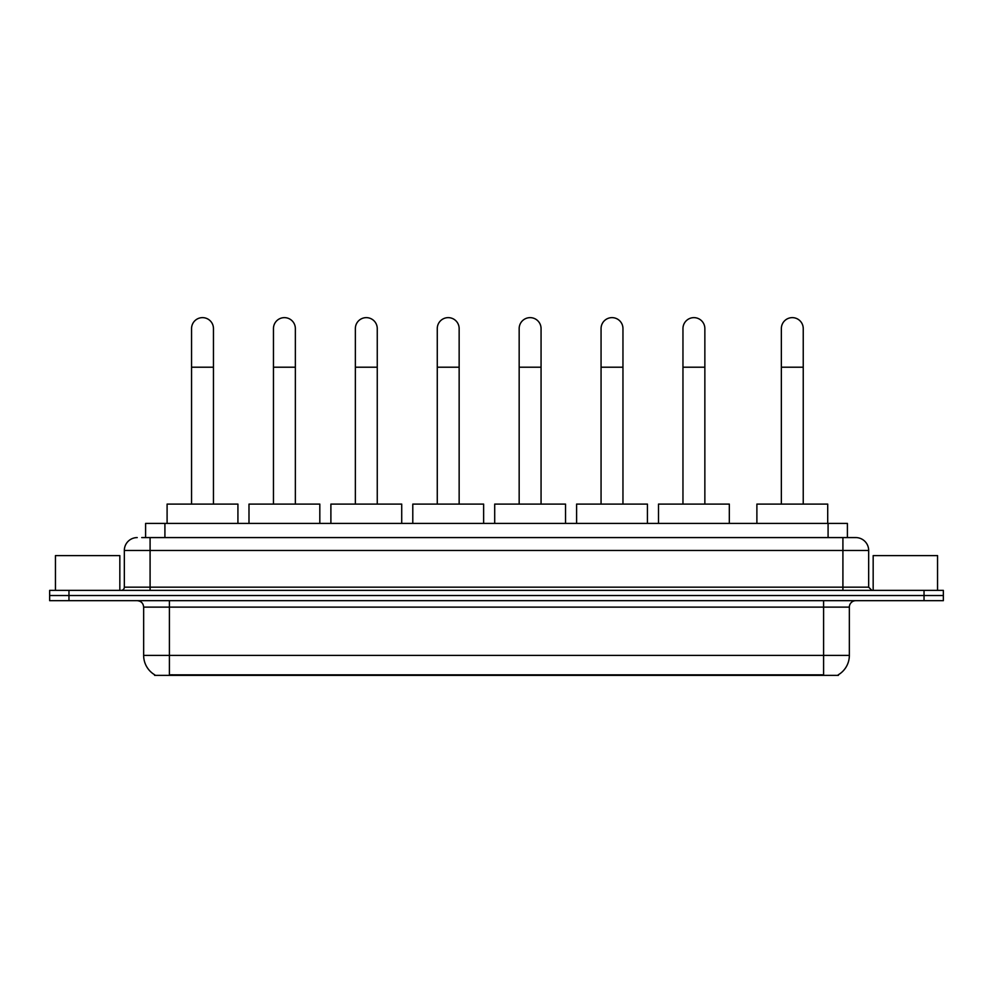 <?xml version="1.0" encoding="UTF-8"?>
<svg xmlns="http://www.w3.org/2000/svg" width="993" height="993" viewBox="0 0 993 993"><rect width="100%" height="100%" fill="white"/><g stroke="black" fill="none" stroke-linecap="round" stroke-linejoin="round"><path stroke-width="1.49" d="M145.599 537.585L145.599 523.41L847.401 523.41L847.401 537.585M838.402 674.731L838.402 675.364L154.598 675.364L154.598 674.731M154.796 674.855A22.541 22.541 0 0 1 143.65 655.405L169.406 655.405L169.406 674.855L823.594 674.855L823.594 655.405L849.35 655.405L849.35 607.12A6.442 6.442 0 0 1 855.78 600.678M143.65 655.405L143.65 607.12C143.277 603.21 141.13 601.063 137.22 600.678M838.204 674.855A22.541 22.541 0 0 0 849.35 655.405M68.964 590.376L943.35 590.376L943.35 595.527L49.65 595.527L49.65 600.678L68.964 600.678L68.964 595.527L49.65 595.527L49.65 590.376L68.964 590.376L68.964 595.527L943.35 595.527L943.35 600.678L68.964 600.678M142.024 537.585L855.78 537.585A12.872 12.872 0 0 1 868.664 550.457L868.664 587.161L871.879 590.376M141.726 537.585L150.092 537.585L150.092 550.457L124.336 550.457L124.336 587.161A3.215 3.215 0 0 1 121.121 590.376M137.22 537.585A12.872 12.872 0 0 0 124.336 550.457M868.664 550.457L842.908 550.457L842.908 537.585L855.78 537.585M119.83 590.376L119.83 555.608L55.447 555.608L55.447 590.376M937.553 590.376L937.553 555.608L873.17 555.608L873.17 590.376M191.562 504.096L191.562 328.571A10.948 10.948 0 0 1 202.51 317.636A10.948 10.948 0 0 1 213.458 328.571A10.948 10.948 0 0 0 202.51 317.636M213.458 504.096L213.458 328.571M237.923 523.41L237.923 504.096L167.097 504.096L167.097 523.41M273.46 504.096L273.46 328.571A10.948 10.948 0 0 1 284.408 317.636A10.948 10.948 0 0 1 295.355 328.571A10.948 10.948 0 0 0 284.408 317.636M295.355 504.096L295.355 328.571M319.82 523.41L319.82 504.096L248.995 504.096L248.995 523.41M355.357 504.096L355.357 328.571A10.948 10.948 0 0 1 366.305 317.636A10.948 10.948 0 0 1 377.253 328.571A10.948 10.948 0 0 0 366.305 317.636M377.253 504.096L377.253 328.571M401.718 523.41L401.718 504.096L330.892 504.096L330.892 523.41M437.268 504.096L437.268 328.571A10.948 10.948 0 0 1 448.215 317.636A10.948 10.948 0 0 1 459.151 328.571A10.948 10.948 0 0 0 448.215 317.636M459.151 504.096L459.151 328.571M483.628 523.41L483.628 504.096L412.79 504.096L412.79 523.41M519.165 504.096L519.165 328.571A10.948 10.948 0 0 1 530.113 317.636A10.948 10.948 0 0 1 541.061 328.571A10.948 10.948 0 0 0 530.113 317.636M541.061 504.096L541.061 328.571M565.526 523.41L565.526 504.096L494.7 504.096L494.7 523.41M601.063 504.096L601.063 328.571A10.948 10.948 0 0 1 612.011 317.636A10.948 10.948 0 0 1 622.959 328.571A10.948 10.948 0 0 0 612.011 317.636M622.959 504.096L622.959 328.571M647.424 523.41L647.424 504.096L576.598 504.096L576.598 523.41M682.961 504.096L682.961 328.571A10.948 10.948 0 0 1 693.908 317.636A10.948 10.948 0 0 1 704.856 328.571A10.948 10.948 0 0 0 693.908 317.636M704.856 504.096L704.856 328.571M729.321 523.41L729.321 504.096L658.496 504.096L658.496 523.41M781.354 504.096L781.354 328.571A10.948 10.948 0 0 1 792.302 317.636A10.948 10.948 0 0 1 803.238 328.571A10.948 10.948 0 0 0 792.302 317.636M803.238 504.096L803.238 328.571M827.715 523.41L827.715 504.096L756.889 504.096L756.889 523.41M821.012 675.364L821.012 674.731M171.988 675.364L171.988 674.731M164.912 537.585L164.912 523.41M828.088 537.585L828.088 523.41M823.594 600.678L823.594 607.12L143.65 607.12M849.35 607.12L823.594 607.12L823.594 655.405L169.406 655.405L169.406 600.678M924.036 600.678L924.036 590.376M150.092 590.376L150.092 587.161L868.664 587.161M124.336 587.161L150.092 587.161L150.092 550.457L842.908 550.457L842.908 590.376M191.562 367.211L213.458 367.211M273.46 367.211L295.355 367.211M355.357 367.211L377.253 367.211M437.268 367.211L459.151 367.211M519.165 367.211L541.061 367.211M601.063 367.211L622.959 367.211M682.961 367.211L704.856 367.211M781.354 367.211L803.238 367.211"/></g></svg>
